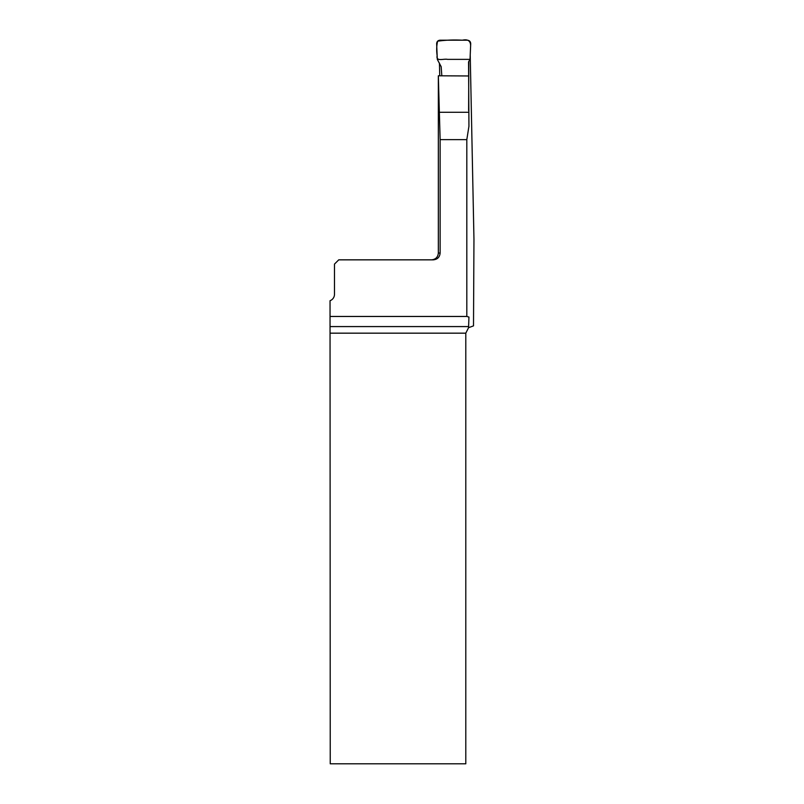 <?xml version="1.0" encoding="UTF-8"?>
<svg xmlns="http://www.w3.org/2000/svg" width="804" height="804" viewBox="0 0 804 804"><rect width="100%" height="100%" fill="white"/><g stroke="black" fill="none" stroke-linecap="round" stroke-linejoin="round"><path stroke-width="1.21" d="M470.219 54.913L473.958 239.23L473.506 325.871L468.561 327.69L468.943 317.047L466.812 316.464L330.042 316.464L330.233 763.8L465.797 763.8L465.797 333.168L468.561 327.69M468.943 126.379L468.561 61.888L470.028 59.365L470.621 45.677C470.561 40.833 467.797 39.004 462.33 40.2C453.878 39.718 445.637 40.049 437.617 41.185C436.562 45.818 436.401 50.652 437.145 55.697C435.798 61.948 443.748 58.471 447.526 59.365L470.028 59.365L470.712 43.728C470.591 41.597 469.466 40.421 467.345 40.2L440.009 40.2C437.959 40.401 436.833 41.527 436.642 43.577L437.306 59.365L441.165 66.702L441.828 75.807M468.611 110.62L468.822 61.436M438.341 75.787L438.341 253.029L440.13 253.029L440.13 139.635L438.341 75.787L468.561 75.968M439.436 63.094L439.748 75.797M440.13 253.029C439.718 257.169 437.436 259.441 433.286 259.843L338.745 259.843L334.484 264.094L334.484 294.314A6.814 6.814 0 0 1 330.042 300.706L330.042 316.464M468.943 126.228L466.812 139.635L466.812 316.464M330.203 326.585L468.571 326.585M465.797 333.168L330.233 333.168M466.812 139.635L440.13 139.635M439.386 112.279L468.812 112.279M438.341 253.029C437.939 257.169 435.667 259.431 431.537 259.843"/></g></svg>
